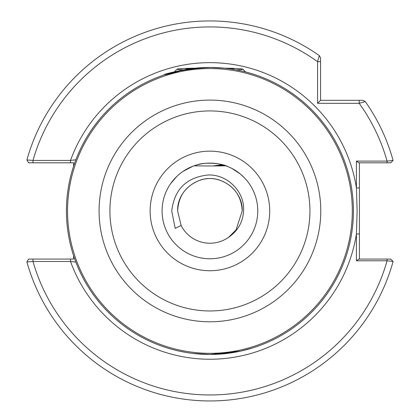 <?xml version="1.0" encoding="UTF-8"?>
<svg xmlns="http://www.w3.org/2000/svg" width="420" height="420" viewBox="0 0 420 420"><rect width="100%" height="100%" fill="white"/><g stroke="black" fill="none" stroke-linecap="round" stroke-linejoin="round"><path stroke-width="0.63" d="M209.921 67.436C167.108 69.778 146.8 80.96 182.606 70.061M163.874 75.028L174.29 71.93L177.061 69.164A32.886 1.15 0 0 0 181.246 69.762A32.886 1.15 0 0 0 183.519 69.888M168.688 348.395L170.751 348.999M173.428 349.729L176.416 350.485M179.461 351.178L185.446 352.349M192.859 353.43L209.932 354.454L234.507 352.333M162.094 210.945A47.838 47.838 0 0 0 209.932 258.778A47.838 47.838 0 0 0 257.764 210.945A47.838 47.838 0 0 0 209.932 163.107A47.838 47.838 0 0 0 162.094 210.945A47.838 47.838 0 0 1 209.932 163.107A47.838 47.838 0 0 1 257.764 210.945M166.262 191.415L165.679 192.775M250.289 185.267L249.097 183.482M248.451 182.584L248.913 183.225M222.112 164.682L212.945 165.958A32.886 1.15 180 0 0 225.813 165.821L227.876 166.603C221.765 163.149 204.446 161.852 196.733 164.966L192.822 166.273L183.115 171.328M176.909 176.332L170.615 183.687M171.308 182.721L171.581 182.348M172.069 181.708L172.919 180.637M174.541 178.757L176.153 177.067M178.579 174.815L180.537 173.203M190.759 167.118L194.045 165.821A32.886 1.15 180 0 0 212.945 165.958L224.616 165.417M244.293 177.665L240.14 173.854L231.756 168.378M237.683 171.985L238.098 172.279M240.587 174.221L242.314 175.733M230.417 167.716L227.876 166.603M228.695 237.216L236.05 229.924L242.219 210.945L236.05 229.924L228.695 237.216L236.05 229.924L242.219 210.945L236.05 229.924L228.695 237.216L236.05 229.924L242.219 210.945L236.05 229.924L228.695 237.216L236.05 229.924L242.219 210.945L236.05 229.924L228.695 237.216L236.05 229.924L242.219 210.945L236.05 229.924L228.695 237.216L236.05 229.924L242.219 210.945L236.05 229.924L228.695 237.216L236.05 229.924L242.219 210.945L236.05 229.924L228.695 237.216L236.05 229.924L242.219 210.945L236.05 229.924L228.695 237.216L236.05 229.924L242.219 210.945L236.05 229.924L228.695 237.216C237.904 230.858 242.865 222.101 243.59 210.945C244.902 191.604 227.293 174.232 208.142 174.988C186.501 177.308 174.363 189.289 171.738 210.945L175.208 228.412L181.088 225.456L177.639 210.945L181.088 225.456A32.288 32.288 0 0 0 228.695 237.216L236.05 229.924L242.219 210.945C243.028 189.835 219.781 172.946 199.952 180.233C185.897 185.661 178.458 195.899 177.639 210.945L181.088 225.456M74.204 257.555L75.847 262.096L70.513 261.476L32.986 261.476L26.901 261.944A189.998 189.998 0 0 0 393.099 261.434L387.072 260.783L356.428 260.783L356.428 233.94L357.116 210.945L356.428 187.95L356.428 161.102L387.072 161.102L393.099 160.451A189.998 189.998 0 0 0 365.306 101.593A189.998 189.998 0 0 1 393.099 160.451L390.742 162.808L387.072 162.808L390.742 162.808M353.435 210.945A143.509 143.509 0 0 1 209.932 354.454A143.509 143.509 0 0 1 66.423 210.945A143.509 143.509 0 0 1 209.932 67.436A143.509 143.509 0 0 1 353.435 210.945A143.509 143.509 0 0 0 209.932 67.436A143.509 143.509 0 0 0 66.423 210.945M251.963 348.159L240.634 351.131L209.932 354.454M390.742 259.077L387.072 259.077L390.742 259.077L393.099 261.434A189.998 189.998 0 0 1 26.901 261.944L28.581 259.077L73.595 259.077L73.595 255.754L73.889 256.625M242.219 210.945C243.028 189.835 219.781 172.946 199.952 180.233C185.897 185.661 178.458 195.899 177.639 210.945C178.458 195.899 185.897 185.661 199.952 180.233C219.781 172.946 243.028 189.835 242.219 210.945C241.4 195.899 233.966 185.661 219.907 180.233C200.083 172.946 176.836 189.835 177.639 210.945C176.836 189.835 200.083 172.946 219.907 180.233C233.966 185.661 241.4 195.899 242.219 210.945C241.4 195.899 233.966 185.661 219.907 180.233C200.083 172.946 176.836 189.835 177.639 210.945C178.458 195.899 185.897 185.661 199.952 180.233C219.781 172.946 243.028 189.835 242.219 210.945C241.4 195.899 233.966 185.661 219.907 180.233C200.083 172.946 176.836 189.835 177.639 210.945C176.836 189.835 200.083 172.946 219.907 180.233C233.966 185.661 241.4 195.899 242.219 210.945C243.028 189.835 219.781 172.946 199.952 180.233C185.897 185.661 178.458 195.899 177.639 210.945C176.836 189.835 200.083 172.946 219.907 180.233C233.966 185.661 241.4 195.899 242.219 210.945C241.4 195.899 233.966 185.661 219.907 180.233C200.083 172.946 176.836 189.835 177.639 210.945C176.836 189.835 200.083 172.946 219.907 180.233C233.966 185.661 241.4 195.899 242.219 210.945C241.4 195.899 233.966 185.661 219.907 180.233C200.083 172.946 176.836 189.835 177.639 210.945C176.836 189.835 200.083 172.946 219.907 180.233C233.966 185.661 241.4 195.899 242.219 210.945C241.4 195.899 233.966 185.661 219.907 180.233C200.083 172.946 176.836 189.835 177.639 210.945C176.836 189.835 200.083 172.946 219.907 180.233C233.966 185.661 241.4 195.899 242.219 210.945C241.4 195.899 233.966 185.661 219.907 180.233C200.083 172.946 176.836 189.835 177.639 210.945M249.863 73.101L253.181 74.109M255.297 74.797L252.814 73.993M75.322 161.196L73.595 166.131L73.595 162.808L28.581 162.808L26.901 159.947A189.998 189.998 0 0 1 319.284 55.566L320.549 58.013L320.549 61.682L320.549 58.013L319.284 55.566L317.562 61.682L320.549 61.682L320.549 100.322L362.859 100.322L365.306 101.593L359.189 103.315L317.562 103.315L317.562 61.682A184.018 184.018 0 0 0 32.986 160.414L70.513 160.414L75.847 159.789M204.85 67.526L206.351 67.478M210.893 67.436L224.464 68.171A32.886 1.15 0 0 1 238.613 68.644A32.886 1.15 0 0 1 242.797 69.164L245.569 71.93M375.727 162.808L371.07 162.808M26.901 159.947A189.998 189.998 0 0 1 319.284 55.566A189.998 189.998 0 0 0 26.901 159.947L32.986 160.414L32.986 162.808M359.415 162.808L359.415 259.077M359.189 100.322L359.189 103.315A184.018 184.018 0 0 1 387.072 161.102L387.072 162.808L358.874 162.808L356.428 161.102M356.428 260.783L358.874 259.077L387.072 259.077L387.072 260.783A184.018 184.018 0 0 1 32.986 261.476L32.986 259.077M359.415 187.95L356.428 187.95A148.291 148.291 0 0 0 70.513 160.414L70.513 162.808M70.513 259.077L70.513 261.476A148.291 148.291 0 0 0 356.428 233.94L359.415 233.94M317.562 103.315L320.549 100.322M186.47 69.363A23.919 0.835 180 0 1 186.055 69.253A23.919 0.835 180 0 1 190.964 68.696M228.895 68.696A23.919 0.835 180 0 1 230.79 68.796A23.919 0.835 180 0 1 233.803 69.253A23.919 0.835 180 0 1 233.389 69.363M236.339 69.888A32.886 1.15 0 0 0 242.797 69.164M195.395 68.171A32.886 1.15 0 0 0 177.061 69.164M224.59 165.406A22.423 0.782 180 0 1 219.455 165.527M212.945 165.958L223.892 165.191M269.724 210.945A59.798 59.798 0 0 1 209.932 270.737A59.798 59.798 0 0 1 150.134 210.945A59.798 59.798 0 0 1 209.932 151.148A59.798 59.798 0 0 1 269.724 210.945M109.919 210.945A100.013 100.013 0 0 0 209.932 310.957A100.013 100.013 0 0 0 309.944 210.945A100.013 100.013 0 0 0 209.932 110.933A100.013 100.013 0 0 0 109.919 210.945M320.78 210.945A110.849 110.849 0 0 1 209.932 321.794A110.849 110.849 0 0 1 99.078 210.945A110.849 110.849 0 0 1 209.932 100.091A110.849 110.849 0 0 1 320.78 210.945M67.541 210.945A142.385 142.385 0 0 0 209.932 353.33A142.385 142.385 0 0 0 352.317 210.945A142.385 142.385 0 0 0 209.932 68.555A142.385 142.385 0 0 0 67.541 210.945M365.306 101.593A189.998 189.998 0 0 1 393.099 160.451"/></g></svg>
